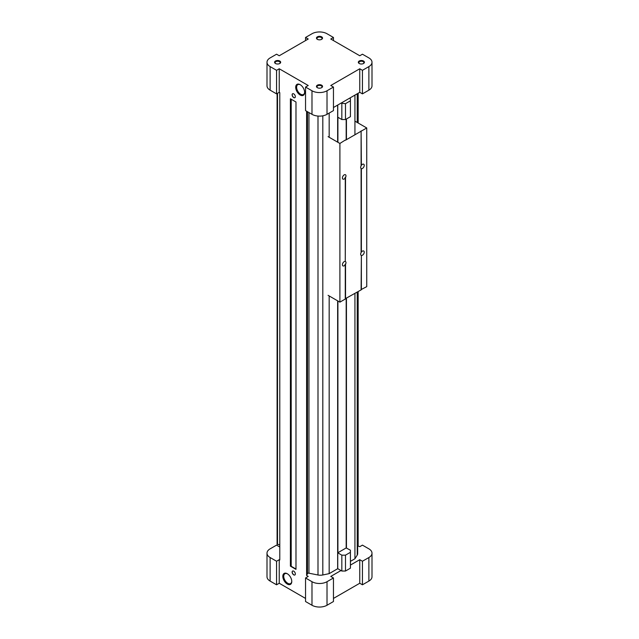 <?xml version="1.0" encoding="UTF-8"?>
<svg xmlns="http://www.w3.org/2000/svg" width="639" height="639" viewBox="0 0 639 639"><rect width="100%" height="100%" fill="white"/><g stroke="black" fill="none" stroke-linecap="round" stroke-linejoin="round"><path stroke-width="0.96" d="M346.178 547.942L337.751 552.807L337.751 568.678L341.833 571.034L345.483 571.034L350.42 568.183L350.42 550.203L346.178 547.942L346.178 298.517M346.178 119.142L346.178 139.837M337.911 117.28L337.911 142.313M337.911 300.993L337.911 552.711M293.732 571.162A2.276 1.318 60 0 1 295.218 573.167A2.276 1.318 60 0 1 294.875 574.996A2.276 1.318 60 0 1 292.598 573.678A2.276 1.318 60 0 1 292.598 571.05A2.276 1.318 60 0 1 293.732 571.162M287.294 584.07A6.326 3.65 -120 0 0 291.767 581.49A6.326 3.65 -120 0 0 287.294 573.742A6.326 3.65 -120 0 0 282.821 576.33A6.326 3.65 -120 0 0 287.294 584.07M293.732 93.869A2.276 1.318 60 0 1 295.218 95.882A2.276 1.318 60 0 1 294.875 97.703A2.276 1.318 60 0 1 292.598 96.393A2.276 1.318 60 0 1 292.598 93.757A2.276 1.318 60 0 1 293.732 93.869M300.178 95.011A6.326 3.65 -120 0 0 304.643 92.423A6.326 3.65 -120 0 0 300.178 84.675A6.326 3.65 -120 0 0 295.705 87.263A6.326 3.65 -120 0 0 300.178 95.011M306.616 111.226L306.616 575.499L308.23 576.426L305.546 577.976L311.984 581.698A10.631 6.134 0 0 0 327.016 581.698L333.454 577.976L330.77 576.426L340.978 570.539M333.454 37.469L327.016 33.747A10.631 6.134 0 0 0 311.984 33.747L305.546 37.469L308.23 39.019L279.243 55.753L276.559 54.203L270.113 57.917A10.631 6.134 0 0 0 266.998 62.263A10.631 6.134 0 0 0 270.113 66.6L276.559 70.322L279.243 68.772L308.23 85.506L305.546 87.056L305.546 110.611L311.984 114.325A10.631 6.134 0 0 0 327.016 114.325L333.454 110.611L333.454 87.056L330.77 85.506L359.757 68.772L359.757 92.32L362.441 93.869L368.887 90.155A10.631 6.134 0 0 0 372.002 85.818L372.002 62.263A10.631 6.134 0 0 0 368.887 57.917L362.441 54.203L359.757 55.753L330.77 39.019L333.454 37.469L333.454 40.569M279.243 68.772L279.243 92.32L279.778 92.631L279.778 560.004L279.243 559.692L279.243 583.247L305.546 598.431M290.402 566.138L290.402 98.773L295.985 101.992L295.985 569.365L290.402 566.138L291.2 565.1M333.454 598.431L359.757 583.247L362.441 584.797L368.887 581.083A10.631 6.134 0 0 0 372.002 576.737L372.002 553.182A10.631 6.134 0 0 0 368.887 548.845L362.441 545.131L359.757 546.68L357.672 545.818M305.546 577.976L305.546 601.531L311.984 605.253A10.631 6.134 0 0 0 327.016 605.253L333.454 601.531L333.454 577.976M279.778 546.369L279.243 546.68L276.559 545.131L270.113 548.845A10.631 6.134 0 0 0 266.998 553.182L266.998 576.737A10.631 6.134 0 0 0 270.113 581.083L276.559 584.797L279.243 583.247M354.933 293.469L354.933 558.766L357.241 555.099A7.213 4.161 0 0 0 357.672 553.678L357.672 291.879M354.933 95.115L354.933 134.781M350.42 561.369L354.933 558.766M346.45 118.982L346.45 139.677M346.45 298.365L346.45 547.911M277.094 93.566L277.094 544.196L279.778 544.795M266.998 553.182A10.631 6.134 0 0 0 270.113 557.527L276.559 561.242L279.243 559.692M276.559 584.797L276.559 561.242M350.42 565.084L359.757 559.692L362.441 561.242L368.887 557.527A10.631 6.134 0 0 0 372.002 553.182M359.757 583.247L359.757 559.692M362.441 584.797L362.441 561.242M308.949 112.576L308.949 573.199L317.998 574.996A7.213 4.161 0 0 0 322.815 574.972L329.165 573.638L337.648 568.742L337.648 300.841M308.949 573.199A1.142 0.655 0 0 0 307.479 573.646L306.616 575.499M305.546 37.469L305.546 40.569M266.998 62.263L266.998 85.818A10.631 6.134 0 0 0 270.113 90.155L276.559 93.869L279.243 92.32M276.559 70.322L276.559 93.869M305.546 87.056L311.984 90.77A10.631 6.134 0 0 0 327.016 90.77L333.454 87.056M333.454 107.512L359.757 92.32M359.757 68.772L362.441 70.322L362.441 93.869M362.441 70.322L368.887 66.6A10.631 6.134 0 0 0 372.002 62.263M279.778 61.017A3.035 1.749 180 0 1 279.778 63.501A3.035 1.749 180 0 1 275.481 63.501A3.035 1.749 180 0 1 275.481 61.017A3.035 1.749 180 0 1 279.778 61.017M321.649 36.846A3.035 1.749 180 0 1 321.649 39.322A3.035 1.749 180 0 1 317.351 39.322A3.035 1.749 180 0 1 317.351 36.846A3.035 1.749 180 0 1 321.649 36.846M321.649 85.195A3.035 1.749 180 0 1 321.649 87.671A3.035 1.749 180 0 1 317.351 87.671A3.035 1.749 180 0 1 317.351 85.195A3.035 1.749 180 0 1 321.649 85.195M363.519 61.017A3.035 1.749 180 0 1 363.519 63.501A3.035 1.749 180 0 1 359.222 63.501A3.035 1.749 180 0 1 359.222 61.017A3.035 1.749 180 0 1 363.519 61.017M340.97 103.175L345.483 103.67L350.42 100.818L350.42 98.718L349.557 98.214M350.42 100.818L350.42 116.689L345.483 119.541L341.833 119.541L337.751 117.185L337.751 105.028M341.833 103.67L341.833 119.541M345.483 103.67L345.483 119.541M337.751 552.807L341.833 555.163L341.833 571.034M341.833 555.163L345.483 555.163L345.483 571.034M345.483 555.163L350.42 552.312M300.41 84.819A5.671 3.275 -120 0 0 297.798 84.667A5.671 3.275 -120 0 0 296.927 89.212A5.671 3.275 -120 0 0 300.634 94.213A5.671 3.275 -120 0 0 303.469 94.492A5.671 3.275 -120 0 0 304.643 92.152M294.922 97.671A2.276 1.318 60 0 1 292.702 96.329A2.276 1.318 60 0 1 292.646 93.733M287.526 573.886A5.671 3.275 -120 0 0 284.914 573.726A5.671 3.275 -120 0 0 284.043 578.279A5.671 3.275 -120 0 0 287.75 583.279A5.671 3.275 -120 0 0 290.585 583.559A5.671 3.275 -120 0 0 291.759 581.218M294.922 574.956A2.276 1.318 60 0 1 292.702 573.614A2.276 1.318 60 0 1 292.646 571.018M359.422 63.604A2.524 1.454 180 0 1 358.846 62.678A2.524 1.454 180 0 1 360.404 61.336A2.524 1.454 180 0 1 363.152 61.648A2.524 1.454 180 0 1 363.895 62.678A2.524 1.454 180 0 1 363.319 63.604M317.551 87.783A2.524 1.454 180 0 1 316.976 86.856A2.524 1.454 180 0 1 318.534 85.506A2.524 1.454 180 0 1 321.281 85.826A2.524 1.454 180 0 1 322.024 86.856A2.524 1.454 180 0 1 321.449 87.783M317.551 39.434A2.524 1.454 180 0 1 316.976 38.508A2.524 1.454 180 0 1 318.534 37.158A2.524 1.454 180 0 1 321.281 37.477A2.524 1.454 180 0 1 322.024 38.508A2.524 1.454 180 0 1 321.449 39.434M275.681 63.604A2.524 1.454 180 0 1 275.105 62.678A2.524 1.454 180 0 1 276.663 61.336A2.524 1.454 180 0 1 279.411 61.648A2.524 1.454 180 0 1 280.154 62.678A2.524 1.454 180 0 1 279.578 63.604M277.518 93.318L277.518 544.444M358.152 93.254L358.152 123.007M358.152 291.608L358.152 545.746M290.833 99.021L290.833 565.89M329.165 113.087L329.165 137.265M329.165 295.945L329.165 573.638M337.648 105.092L337.648 142.162M345.531 174.798A2.524 1.454 -60 0 1 345.531 177.514L345.268 177.362A2.524 1.454 -60 0 1 344.996 177.802L345.268 177.962A2.524 1.454 -60 0 1 344.189 178.992A2.524 1.454 -60 0 1 342.935 179.12A2.524 1.454 -60 0 1 342.847 176.356A2.524 1.454 -60 0 1 345.268 174.671L345.268 174.647M345.268 177.362L345.268 261.447A2.524 1.454 -60 0 0 342.847 263.14A2.524 1.454 -60 0 0 342.935 265.896A2.524 1.454 -60 0 0 344.189 265.776A2.524 1.454 -60 0 0 345.268 264.738L345.268 299.044L339.9 302.143L328.087 295.322M361.099 130.907L361.37 165.373A2.524 1.454 -60 0 1 363.703 164.207A2.524 1.454 -60 0 1 364.094 166.236A2.524 1.454 -60 0 1 362.441 168.456A2.524 1.454 -60 0 1 361.37 168.664L361.37 252.149A2.524 1.454 -60 0 1 363.703 250.991A2.524 1.454 -60 0 1 364.094 253.012A2.524 1.454 -60 0 1 362.441 255.233A2.524 1.454 -60 0 1 361.37 255.44L361.099 289.898L345.268 298.732M345.268 140.053L339.9 143.463L339.9 302.143M345.268 264.139A2.524 1.454 -60 0 1 344.996 264.586L345.531 264.298L345.531 298.892M328.087 136.642L339.9 143.463M361.099 289.595L366.738 286.647L366.738 127.968L354.933 121.146M361.37 255.44L361.37 289.747M361.099 168.504L361.099 168.528A2.524 1.454 -60 0 1 361.099 165.813L361.099 131.219L345.531 140.205M361.099 255.304A2.524 1.454 -60 0 1 361.099 252.589L361.099 168.528M345.531 177.514L345.268 261.423M345.531 261.583A2.524 1.454 -60 0 1 345.531 264.298M361.37 131.067L366.738 127.968M295.985 569.045L291.2 566.282L291.2 99.229M357.241 93.781L357.241 122.48M357.241 292.135L357.241 555.099M270.113 581.083L270.113 557.527M311.984 605.253L311.984 581.698M327.016 605.253L327.016 581.698M368.887 581.083L368.887 557.527M270.113 66.6L270.113 90.155M311.984 90.77L311.984 114.325M327.016 90.77L327.016 114.325M368.887 66.6L368.887 90.155M307.479 111.721L307.479 573.646M317.998 116.066L317.998 574.996M322.815 115.819L322.815 574.972M357.672 122.728L357.672 93.526"/></g></svg>
